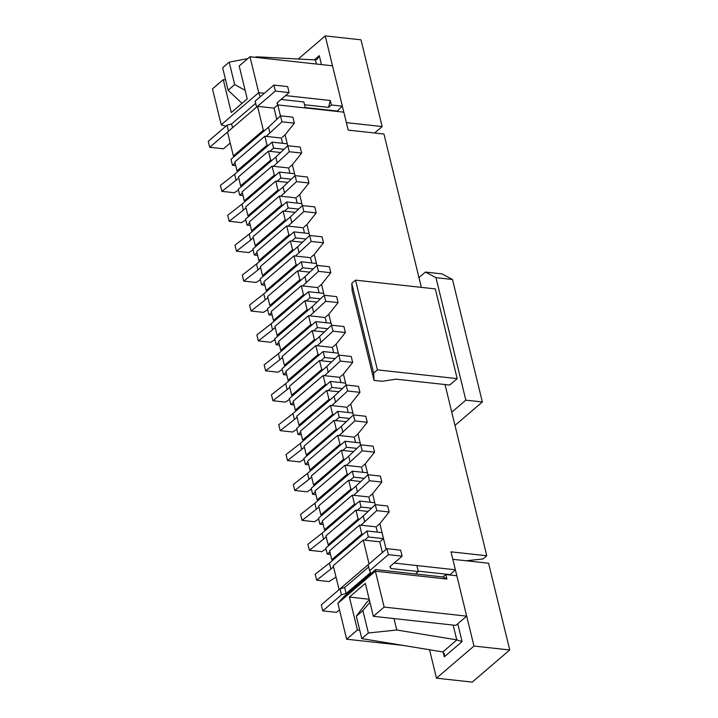<?xml version="1.0" encoding="UTF-8"?>
<svg xmlns="http://www.w3.org/2000/svg" width="718" height="718" viewBox="0 0 718 718"><rect width="100%" height="100%" fill="white"/><g stroke="black" fill="none" stroke-linecap="round" stroke-linejoin="round"><path stroke-width="1.08" d="M449.845 575.001L455.374 569.787L451.003 551.837L486.768 555.759L483.017 558.972L466.126 560.776M359.745 630.225L357.42 629.973L349.397 597.071L365.336 583.42L373.36 616.322L455.894 625.378L466.673 616.143L456.836 575.764L445.833 574.562L446.919 579.04L443.015 576.967L445.833 574.562M336.832 111.407L342.36 106.183L332.524 65.814L249.981 56.749L258.731 92.64L221.234 124.77L225.865 126.224M421.34 287.371L383.959 134.042L348.194 130.111L343.823 112.17L277.794 104.927L280.46 115.876M227.534 132.022L233.368 155.95L263.362 130.254L257.529 106.327L227.534 132.022M267.015 145.207L264.825 136.232L234.822 161.936L237.012 170.902L267.015 145.207L268.388 145.359M234.741 156.102L233.368 155.95M238.385 171.055L237.012 170.902M264.745 130.407L263.362 130.254M276.78 119.359L274.043 108.14L257.529 106.327M282.614 143.313L281.33 138.044L264.825 136.232M238.475 176.888L240.656 185.863L270.659 160.159L268.469 151.184L238.475 176.888M274.303 175.111L272.113 166.145L242.119 191.841L244.299 200.816L274.303 175.111L275.676 175.264M242.038 186.007L240.656 185.863M245.682 200.968L244.299 200.816M272.032 160.311L270.659 160.159M268.469 151.184L280.621 152.521M289.91 173.218L288.627 167.958L272.113 166.145M245.762 206.793L247.952 215.768L277.947 190.073L275.757 181.098L245.762 206.793M281.591 205.025L279.41 196.05L249.406 221.754L251.596 230.72L281.591 205.025L282.973 205.177M249.326 215.921L247.952 215.768M252.969 230.873L251.596 230.72M279.32 190.225L277.947 190.073M275.757 181.098L287.918 182.435M297.198 203.131L295.915 197.863L279.41 196.05M253.05 236.707L255.24 245.682L285.234 219.977L283.054 211.011L253.05 236.707M288.887 234.939L286.697 225.964L256.703 251.659L258.884 260.634L288.887 234.939L290.26 235.082M256.613 245.825L255.24 245.682M260.266 260.787L258.884 260.634M286.617 220.13L285.234 219.977M283.054 211.011L295.206 212.34M304.486 233.036L303.202 227.777L286.697 225.964M260.347 266.611L262.528 275.586L292.531 249.891L290.341 240.916L260.347 266.611M296.175 264.843L293.985 255.868L263.991 281.573L266.181 290.539L296.175 264.843L297.548 264.996M263.91 275.739L262.528 275.586M267.554 290.691L266.181 290.539M293.904 250.044L292.531 249.891M290.341 240.916L302.502 242.253M311.783 262.95L310.499 257.681L293.985 255.868M267.635 296.525L269.824 305.5L299.819 279.796L297.638 270.83L267.635 296.525M303.463 294.757L301.282 285.782L271.278 311.477L273.468 320.452L303.463 294.757L304.845 294.901M271.198 305.653L269.824 305.5M274.841 320.605L273.468 320.452M301.201 279.948L299.819 279.796M297.638 270.83L309.79 272.158M319.07 292.854L317.787 287.595L301.282 285.782M274.922 326.43L277.112 335.405L307.116 309.709L304.926 300.734L274.922 326.43M310.759 324.662L308.569 315.687L278.575 341.391L280.756 350.357L310.759 324.662L312.133 324.814M278.485 335.557L277.112 335.405M282.138 350.51L280.756 350.357M308.489 309.862L307.116 309.709M304.926 300.734L317.078 302.072M326.358 322.768L325.075 317.5L308.569 315.687M282.219 356.343L284.409 365.318L314.403 339.614L312.213 330.648L282.219 356.343M318.047 354.575L315.857 345.6L285.863 371.296L288.053 380.271L318.047 354.575L319.42 354.719M285.782 365.471L284.409 365.318M289.426 380.423L288.053 380.271M315.776 339.767L314.403 339.614M312.213 330.648L324.374 331.976M333.655 352.673L332.371 347.413L315.857 345.6M289.507 386.248L291.696 395.223L321.691 369.528L319.51 360.553L289.507 386.248M325.344 384.48L323.154 375.505L293.15 401.209L295.34 410.184L325.344 384.48L326.717 384.633M293.07 395.376L291.696 395.223M296.714 410.328L295.34 410.184M323.073 369.68L321.691 369.528M319.51 360.553L331.662 361.89M340.942 382.586L339.659 377.318L323.154 375.505M296.803 416.162L298.984 425.137L328.988 399.432L326.798 390.466L296.803 416.162M332.631 414.394L330.442 405.419L300.447 431.114L302.637 440.089L332.631 414.394L334.005 414.546M300.366 425.289L298.984 425.137M304.01 440.242L302.637 440.089M330.361 399.585L328.988 399.432M326.798 390.466L338.95 391.795M348.239 412.491L346.956 407.232L330.442 405.419M304.091 446.075L306.281 455.041L336.275 429.346L334.085 420.371L304.091 446.075M339.919 444.298L337.738 435.323L307.735 461.028L309.925 470.003L339.919 444.298L341.301 444.451M307.654 455.194L306.281 455.041M311.298 470.146L309.925 470.003M337.648 429.499L336.275 429.346M334.085 420.371L346.247 421.708M355.527 442.405L354.243 437.136L337.738 435.323M311.379 475.98L313.569 484.955L343.572 459.251L341.382 450.285L311.379 475.98M347.216 474.212L345.026 465.237L315.031 490.933L317.212 499.907L347.216 474.212L348.589 474.365M314.942 485.108L313.569 484.955M318.595 500.06L317.212 499.907M344.945 459.403L343.572 459.251M341.382 450.285L353.534 451.613M362.814 472.309L361.531 467.05L345.026 465.237M318.675 505.894L320.856 514.86L350.86 489.164L348.67 480.189L318.675 505.894M354.504 504.117L352.314 495.151L322.319 520.846L324.509 529.821L354.504 504.117L355.877 504.269M322.238 515.012L320.856 514.86M325.882 529.965L324.509 529.821M352.233 489.317L350.86 489.164M348.67 480.189L360.831 481.527M370.111 502.223L368.828 496.955L352.314 495.151M325.963 535.799L328.153 544.774L358.147 519.078L355.966 510.103L325.963 535.799M361.791 534.03L359.61 525.055L329.607 550.751L331.797 559.726L361.791 534.03L363.173 534.183M329.526 544.926L328.153 544.774M333.17 559.878L331.797 559.726M359.53 519.222L358.147 519.078M355.966 510.103L368.119 511.431M377.399 532.137L376.115 526.868L359.61 525.055M349.397 597.071L369.196 599.243M333.26 565.712L339.084 589.64L369.088 563.935L363.254 540.008L333.26 565.712M446.919 579.04L375.388 571.196L375.613 569.571L343.734 596.873L337.891 603.317L375.388 571.196L384.139 607.087L466.673 616.143M337.891 603.317L346.641 639.208L357.42 629.973M373.36 616.322L384.139 607.087M266.199 136.384L281.977 121.809L294.353 123.164L285.082 134.831L287.747 145.79L287.254 143.815L272.122 142.155L273.576 148.141L284.05 149.29M273.486 166.298L289.264 151.713L301.641 153.078L292.37 164.745L295.044 175.695M280.783 196.202L296.552 181.627L308.937 182.982L299.666 194.65L302.332 205.608L301.838 203.634L286.706 201.973L288.16 207.96L298.625 209.109M288.071 226.116L303.849 211.541L316.225 212.896L306.954 224.563L309.629 235.513M295.367 256.021L311.136 241.445L323.522 242.801L314.242 254.468L316.916 265.427L316.414 263.461L301.282 261.801L302.745 267.778L313.21 268.927M302.655 285.935L318.424 271.359L330.81 272.714L321.538 284.382L324.204 295.331M309.943 315.839L325.721 301.264L338.097 302.619L328.826 314.287L331.501 325.245L330.998 323.279L315.866 321.619L317.329 327.596L327.794 328.745M317.239 345.753L333.008 331.178L345.394 332.533L336.123 344.2L338.788 355.15M324.527 375.658L340.305 361.082L352.682 362.446L343.41 374.105L346.085 385.063L345.582 383.098L330.451 381.438L331.904 387.415L342.378 388.564M331.824 405.571L347.593 390.996L359.978 392.351L350.698 404.019L353.373 414.968M339.111 435.476L354.88 420.901L367.266 422.265L357.995 433.923L360.66 444.882L360.167 442.916L345.035 441.256L346.489 447.233L356.954 448.382M346.399 465.39L362.177 450.814L374.554 452.169L365.282 463.837L367.957 474.786M353.696 495.294L369.465 480.719L381.85 482.083L372.579 493.742L375.245 504.7L374.742 502.735L359.61 501.074L361.073 507.052L371.538 508.2M360.983 525.208L376.762 510.633L389.138 511.988L379.867 523.655L386.131 549.342M455.374 569.787L394.074 563.056L416.862 565.56L418.316 571.537L415.507 573.951M445.034 384.543L486.768 555.759M346.641 639.208L402.977 645.392M274.043 108.14L277.794 104.927L277.256 102.728M249.981 56.749L239.202 65.984L247.216 98.887L231.286 112.538L223.262 79.644L225.596 79.895M330.262 100.493L331.357 104.981L328.548 107.386L330.262 100.493L285.584 95.593M264.341 93.259L258.731 92.64L260.122 96.876M328.548 107.386L304.522 104.756M223.262 79.644L212.483 88.879L221.234 124.77M331.357 104.981L342.36 106.183M305.204 107.547L336.742 111.003M363.254 540.008L379.759 541.821L382.38 552.555M449.755 574.597L418.217 571.142M375.613 569.571L443.015 576.967M339.479 609.824L336.491 612.382L322.732 610.874L341.481 594.818L346.112 593.508L370.488 572.632L369.608 570.72L388.357 554.664L402.116 556.172L389.928 566.61L390.798 568.521L418.316 571.537M368.684 566.942L344.649 587.53L340.027 588.832L321.278 604.897L322.732 610.874M340.027 588.832L341.481 594.818M344.649 587.53L346.112 593.508M369.608 570.72L368.146 564.743L386.894 548.678L388.357 554.664M386.894 548.678L400.653 550.185L402.116 556.172M390.269 566.322L390.798 568.521M281.061 99.461L303.849 101.956L305.303 107.942L277.794 104.927L276.915 103.015L289.103 92.577L287.64 86.591L273.89 85.083L255.132 101.148L256.595 107.126L275.344 91.069L273.89 85.083M289.103 92.577L275.344 91.069M255.671 103.347L231.636 123.936L232.56 127.714M209.719 147.28L228.468 131.223L227.014 125.237L208.265 141.302L209.719 147.28L223.477 148.788L230.218 143.017M231.636 123.936L227.014 125.237M336.033 577.092L329.041 581.553L316.656 580.198L315.202 574.212L329.427 563.091L330.881 569.069L333.52 566.807M364.627 540.16L368.361 536.965L383.493 538.626L380.594 541.112M329.427 563.091L366.907 530.979L368.361 536.965M366.907 530.979L382.039 532.639L383.493 538.626M316.656 580.198L330.881 569.069M330.513 554.475L327.237 554.116L329.876 551.855M364.735 521.995L363.272 516.009L325.775 548.139L327.237 554.116M363.272 516.009L375.299 504.646L376.762 510.633M375.299 504.646L387.684 506.01L389.138 511.988M379.867 523.655L376.95 526.15M449.692 385.054L457.186 378.628L435.314 288.905L355.527 280.146L351.775 283.359L352.152 290.646L374.024 380.378L382.281 381.285L396.04 379.167L449.692 385.054M435.979 277.669L425.433 272.059L441.938 273.872L452.484 279.481L435.979 277.669L465.829 400.15L451.775 412.195M425.433 272.059L418.962 277.606M452.484 279.481L482.343 401.963L465.829 400.15M454.988 425.397L482.343 401.963M457.186 378.628L377.399 369.878L355.527 280.146M377.399 369.878L373.647 373.091L351.775 283.359M373.647 373.091L374.024 380.378M325.972 548.947L321.745 551.639L309.368 550.284L307.905 544.307L322.131 533.178L323.594 539.164L326.232 536.902M357.34 510.256L361.073 507.052M322.131 533.178L359.61 501.074M309.368 550.284L323.594 539.164M318.684 519.042L314.457 521.735L302.072 520.379L300.618 514.393L314.843 503.273L316.297 509.25L318.945 506.989M350.043 480.342L353.777 477.147L364.25 478.296M314.843 503.273L352.323 471.161L353.777 477.147M352.323 471.161L367.454 472.821L367.939 474.804M302.072 520.379L316.297 509.25M323.226 524.571L319.941 524.212L322.588 521.941M357.438 492.081L355.984 486.104L318.487 518.225L319.941 524.212M355.984 486.104L368.011 474.742L369.465 480.719M368.011 474.742L380.387 476.097L381.85 482.083M372.579 493.742L369.653 496.246M315.938 494.657L312.653 494.298L315.292 492.036M350.151 462.177L348.697 456.19L311.199 488.321L312.653 494.298M348.697 456.19L360.714 444.828L362.177 450.814M360.714 444.828L373.1 446.192L374.554 452.169M365.282 463.837L362.366 466.332M325.227 35.9L346.372 122.634L382.138 126.565L360.992 39.822L325.227 35.9L298.23 59.029M429.543 649.754L436.472 678.178L473.97 646.056L509.735 649.978L488.59 563.235L452.825 559.313L473.97 646.056M436.472 678.178L472.238 682.1L509.735 649.978M374.608 133.009L382.138 126.565M242.002 103.356L228.109 90.217L234.669 84.589L245.125 90.271M234.669 84.589L229.204 62.161L222.643 67.779L228.109 90.217M314.322 59.89L319.277 55.645L317.23 59.226L315.525 59.953L257.053 56.821L254.71 57.269M247.836 58.589L229.204 62.161M257.053 56.821L257.224 57.548M457.77 623.771L462.105 641.569L456.756 639.873L396.776 630.009L368.361 632.998L362.886 610.569L356.325 616.188L366.898 602.133L369.384 600.006M443.132 652.034L444.298 656.826L444.388 653.784L442.835 651.944L361.791 638.616L368.361 632.998M361.791 638.616L356.325 616.188M369.941 602.294L362.886 610.569M393.994 618.584L396.776 630.009M311.397 489.129L307.16 491.821L294.784 490.466L293.321 484.488L307.546 473.359L309.009 479.346L311.648 477.084M342.755 450.437L346.489 447.233M307.546 473.359L345.035 441.256M294.784 490.466L309.009 479.346M308.641 464.752L305.365 464.393L308.004 462.123M342.863 432.263L341.4 426.286L303.902 458.407L305.365 464.393M341.4 426.286L353.427 414.923L354.88 420.901M353.427 414.923L365.803 416.278L367.266 422.265M357.995 433.923L355.078 436.427M304.1 459.215L299.873 461.916L287.496 460.561L286.033 454.575L300.259 443.455L301.713 449.432L304.36 447.17M335.468 420.524L339.201 417.329L349.666 418.477M300.259 443.455L337.738 411.342L339.201 417.329M337.738 411.342L352.87 413.003L353.355 414.986M287.496 460.561L301.713 449.432M301.354 434.839L298.069 434.48L300.716 432.218M335.566 402.358L334.112 396.372L296.615 428.502L298.069 434.48M334.112 396.372L346.139 385.01L347.593 390.996M346.139 385.01L358.515 386.374L359.978 392.351M350.698 404.019L347.781 406.514M296.812 429.31L292.585 432.003L280.2 430.647L278.746 424.67L292.971 413.541L294.425 419.527L297.064 417.266M328.171 390.61L331.904 387.415M292.971 413.541L330.451 381.438M280.2 430.647L294.425 419.527M294.066 404.934L290.781 404.566L293.42 402.304M328.279 372.445L326.816 366.467L289.318 398.589L290.781 404.566M326.816 366.467L338.842 355.105L340.305 361.082M338.842 355.105L351.228 356.46L352.682 362.446M343.41 374.105L340.494 376.609M289.516 399.396L285.288 402.098L272.912 400.734L271.449 394.756L285.674 383.636L287.137 389.614L289.776 387.352M320.883 360.705L324.617 357.51L335.082 358.659M285.674 383.636L323.154 351.524L324.617 357.51M323.154 351.524L338.295 353.184L338.77 355.168M272.912 400.734L287.137 389.614M286.769 375.02L283.493 374.661L286.132 372.4M320.991 342.54L319.528 336.554L282.03 368.675L283.493 374.661M319.528 336.554L331.554 325.191L333.008 331.178M331.554 325.191L343.931 326.546L345.394 332.533M336.123 344.2L333.197 346.695M282.228 369.492L278.001 372.184L265.615 370.829L264.161 364.843L278.387 353.723L279.841 359.709L282.488 357.447M313.595 330.792L317.329 327.596M278.387 353.723L315.866 321.619M265.615 370.829L279.841 359.709M279.481 345.116L276.197 344.748L278.844 342.486M313.694 312.626L312.24 306.649L274.743 338.77L276.197 344.748M312.24 306.649L324.258 295.286L325.721 301.264M324.258 295.286L336.643 296.642L338.097 302.619M328.826 314.287L325.909 316.791M274.94 339.578L270.704 342.28L258.327 340.915L256.873 334.938L271.09 323.818L272.553 329.795L275.191 327.534M306.299 300.887L310.032 297.692L320.497 298.841M271.09 323.818L308.578 291.705L310.032 297.692M308.578 291.705L323.71 293.366L324.195 295.349M258.327 340.915L272.553 329.795M272.185 315.202L268.909 314.843L271.548 312.581M306.406 282.721L304.944 276.735L267.446 308.857L268.909 314.843M304.944 276.735L316.97 265.373L318.424 271.359M316.97 265.373L329.356 266.728L330.81 272.714M321.538 284.382L318.621 286.877M267.643 309.673L263.416 312.366L251.04 311.011L249.577 305.024L263.802 293.904L265.265 299.891L267.904 297.62M299.011 270.973L302.745 267.778M263.802 293.904L301.282 261.801M251.04 311.011L265.265 299.891M264.897 285.297L261.612 284.929L264.26 282.668M299.11 252.808L297.656 246.83L260.158 278.952L261.612 284.929M297.656 246.83L309.682 235.468L311.136 241.445M309.682 235.468L322.059 236.823L323.522 242.801M314.242 254.468L311.325 256.972M260.356 279.76L256.129 282.461L243.743 281.097L242.289 275.12L256.514 264L257.968 269.977L260.616 267.715M291.714 241.069L295.448 237.864L305.922 239.013M256.514 264L293.994 231.887L295.448 237.864M293.994 231.887L309.126 233.547L309.611 235.531M243.743 281.097L257.968 269.977M257.609 255.384L254.325 255.025L256.963 252.763M291.822 222.903L290.368 216.917L252.871 249.038L254.325 255.025M290.368 216.917L302.386 205.554L303.849 211.541M302.386 205.554L314.771 206.91L316.225 212.896M306.954 224.563L304.037 227.059M253.068 249.855L248.832 252.548L236.455 251.192L234.992 245.206L249.218 234.086L250.681 240.072L253.319 237.802M284.427 211.155L288.16 207.96M249.218 234.086L286.706 201.973M236.455 251.192L250.681 240.072M250.313 225.47L247.037 225.111L249.676 222.849M284.534 192.989L283.071 187.012L245.574 219.134L247.037 225.111M283.071 187.012L295.098 175.641L296.552 181.627M295.098 175.641L307.475 177.005L308.937 182.982M299.666 194.65L296.749 197.154M245.771 219.941L241.544 222.643L229.159 221.279L227.705 215.301L241.93 204.181L243.384 210.159L246.032 207.897M277.139 181.25L280.873 178.046L291.337 179.195M241.93 204.181L279.41 172.069L280.873 178.046M279.41 172.069L294.542 173.729L295.026 175.713M229.159 221.279L243.384 210.159M243.025 195.565L239.74 195.206L242.388 192.945M277.238 163.085L275.784 157.098L238.286 189.22L239.74 195.206M275.784 157.098L287.801 145.736L289.264 151.713M287.801 145.736L300.187 147.091L301.641 153.078M292.37 164.745L289.453 167.24M238.484 190.037L234.256 192.729L221.871 191.374L220.417 185.388L234.642 174.268L236.096 180.254L238.735 177.983M269.842 151.336L273.576 148.141M234.642 174.268L272.122 142.155M221.871 191.374L236.096 180.254M235.728 165.652L232.452 165.293L235.091 163.031M269.95 133.171L268.487 127.194L230.99 159.315L232.452 165.293M268.487 127.194L280.514 115.822L281.977 121.809M280.514 115.822L292.899 117.187L294.353 123.164M285.082 134.831L282.165 137.335M444.298 656.826L462.105 641.569M319.277 55.645L321.458 64.593M315.381 59.944L316.378 64.037M442.835 651.944L456.899 639.9M453.148 625.073L456.756 639.873"/></g></svg>
